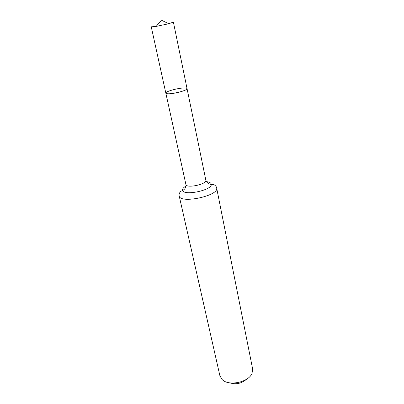 <?xml version="1.0" encoding="UTF-8"?>
<svg xmlns="http://www.w3.org/2000/svg" width="404" height="404" viewBox="0 0 404 404"><rect width="100%" height="100%" fill="white"/><g stroke="black" fill="none" stroke-linecap="round" stroke-linejoin="round"><path stroke-width="0.61" d="M184.406 87.976C186.042 87.981 186.926 88.198 187.047 88.627C188.123 90.844 165.751 95.602 165.832 93.137C165.079 91.551 178.427 87.865 184.406 87.976M229.815 382.856C236.007 384.734 241.542 383.558 246.43 379.321M216.645 187.961C219.397 195.733 179.841 204.141 179.194 195.925L219.917 375.846L222.271 379.684C228.866 386.436 248.753 382.209 252.035 373.357L252.621 368.897L216.645 187.961C216.342 185.416 212.762 184.042 213.1 184.376L211.287 184.562C211.327 183.199 210.009 182.275 207.343 181.795L206.393 181.664M168.286 93.784C174.164 93.975 187.921 90.173 187.047 88.627L173.392 22.119L168.761 23.73L156.141 26.412L151.253 26.826L165.832 93.137C165.943 93.546 166.761 93.758 168.286 93.784M185.997 186.002C183.163 187.698 182.068 189.244 182.704 190.643L184.36 189.239C184.886 189.128 185.436 187.845 186.022 185.391L185.911 184.487C186.254 188.678 207.247 184.214 205.853 180.25L187.047 88.627M179.194 195.925C178.437 193.476 181.149 190.764 180.972 191.203L182.704 190.643C184.623 195.935 211.691 190.183 211.287 184.562L209.206 183.956C208.681 184.067 207.656 183.118 206.121 181.118L205.853 180.25M185.911 184.487L165.832 93.137M168.761 23.73L161.413 20.2L156.141 26.412"/></g></svg>
